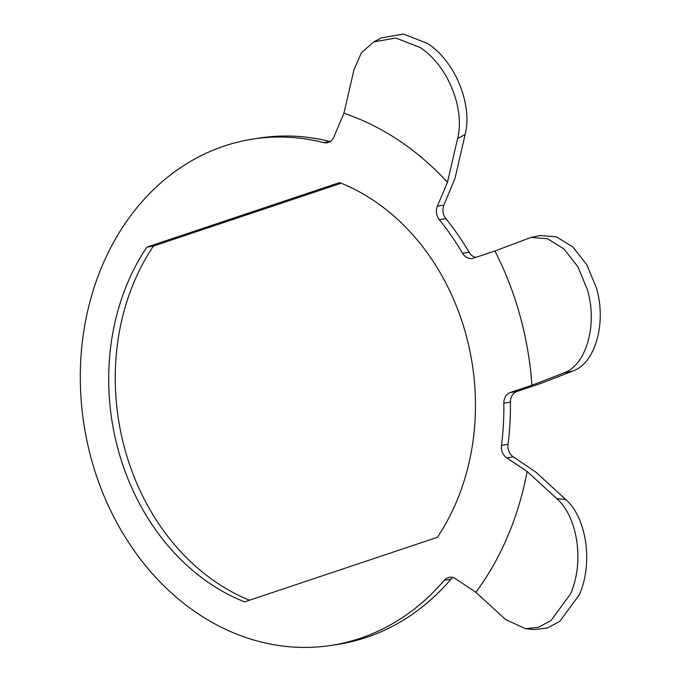 <?xml version="1.0" encoding="UTF-8"?>
<svg xmlns="http://www.w3.org/2000/svg" width="681" height="681" viewBox="0 0 681 681"><rect width="100%" height="100%" fill="white"/><g stroke="black" fill="none" stroke-linecap="round" stroke-linejoin="round"><path stroke-width="1.02" d="M452.839 577.497A11.645 9.577 -98.8 0 0 450.873 579.233L444.318 580.255A11.645 9.577 81.2 0 1 448.158 577.607A11.645 9.577 81.2 0 1 449.46 577.292A11.645 9.577 81.2 0 1 455.512 578.722L475.874 592.308A291.11 239.329 -98.8 0 0 527.103 471.439L506.741 457.862A11.645 9.577 81.2 0 1 501.488 445.374A256.175 210.608 -98.8 0 0 503.846 403.169A11.645 9.577 81.2 0 1 510.392 392.477L531.912 385.267A291.11 239.329 -98.8 0 0 494.925 250.983L531.061 237.422L540.067 235.532L556.513 236.843L572.9 247.05L586.852 264.824L596.42 287.927C606.882 323.586 594.964 363.492 572.849 371.068L540.986 383.36L516.939 391.464A11.645 9.577 -98.8 0 0 510.392 402.156L503.846 403.169M444.318 580.255A256.175 210.608 81.2 0 1 359.9 638.42A256.175 210.608 81.2 0 1 331.315 645.375A256.175 210.608 81.2 0 1 87.202 442.063A256.175 210.608 81.2 0 1 224.27 146.023A256.175 210.608 81.2 0 1 252.855 139.069A256.175 210.608 81.2 0 1 323.773 142.618L330.021 141.657M450.873 579.233A256.175 210.608 81.2 0 1 366.446 637.407A256.175 210.608 81.2 0 1 337.861 644.362L331.315 645.375M475.874 592.308L505.6 619.548L525.681 628.759L538.611 627.218L551.006 620.544L570.457 594.019C584.69 562.183 577.522 516.581 556.837 498.679L565.69 499.437L536.024 472.248L513.287 456.849L506.741 457.862M252.855 139.069L259.401 138.056A256.175 210.608 81.2 0 1 330.166 141.563M465.157 134.472L457.615 138.473C465.183 109.02 447.902 65.18 419.888 47.389L395.848 38.042L373.758 41.882L381.3 37.889L403.382 34.05L427.421 43.397C455.291 61.094 472.759 104.874 465.157 134.472L455.036 178.226L443.935 205.066A11.645 9.577 -98.8 0 0 445.876 218.661A256.175 210.608 81.2 0 1 469.115 252.293A11.645 9.577 -98.8 0 0 475.747 257.401M501.488 445.374L508.043 444.361A256.175 210.608 -98.8 0 0 510.392 402.156M508.043 444.361A11.645 9.577 -98.8 0 0 513.287 456.849M341.207 183.223L153.395 246.096A221.827 182.372 -98.8 0 0 249.51 600.208M445.876 218.661L439.322 219.682A256.175 210.608 81.2 0 1 462.569 253.306A11.645 9.577 81.2 0 0 472.103 258.499A11.645 9.577 81.2 0 0 473.397 258.184L494.925 250.983M439.322 219.682A11.645 9.577 81.2 0 1 437.389 206.079L443.935 205.066M457.615 138.473L447.468 182.304L437.389 206.079M447.468 182.304A291.11 239.329 -98.8 0 0 343.922 113.259L354.069 69.419L361.364 52.837L373.758 41.882M323.773 142.618A11.645 9.577 81.2 0 0 326.999 142.78A11.645 9.577 81.2 0 0 333.843 137.034L343.922 113.259M437.321 537.335A221.827 182.372 -98.8 0 0 339.606 182.585L146.849 247.118A221.827 182.372 -98.8 0 0 244.556 601.868L437.321 537.335M531.912 385.267L563.851 372.958C585.847 365.425 597.952 325.646 587.431 289.817L577.897 266.756L563.936 248.957L547.541 238.742L531.061 237.422M565.69 499.437C586.273 517.245 593.594 562.778 579.293 594.777L559.893 621.268L547.464 627.976L534.534 629.516L525.681 628.759M556.837 498.679L527.103 471.439M146.849 247.118L153.395 246.096M462.569 253.306L469.115 252.293M572.849 371.068L563.851 372.958M510.392 392.477L516.939 391.464"/></g></svg>
